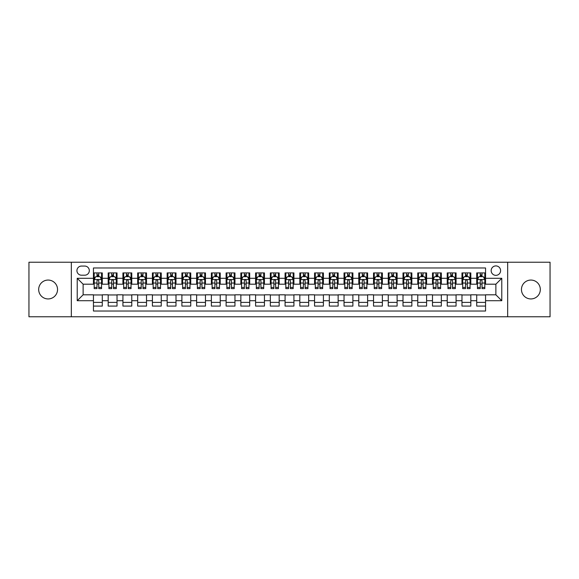 <?xml version="1.0" encoding="UTF-8"?>
<svg xmlns="http://www.w3.org/2000/svg" width="579" height="579" viewBox="0 0 579 579"><rect width="100%" height="100%" fill="white"/><g stroke="black" fill="none" stroke-linecap="round" stroke-linejoin="round"><path stroke-width="0.87" d="M530.885 280.062A9.438 9.438 0 0 0 521.455 289.5A9.438 9.438 0 0 0 530.885 298.938A9.438 9.438 0 0 0 540.323 289.5A9.438 9.438 0 0 0 530.885 280.062M48.115 280.062A9.438 9.438 0 0 0 38.677 289.5A9.438 9.438 0 0 0 48.115 298.938A9.438 9.438 0 0 0 57.545 289.5A9.438 9.438 0 0 0 48.115 280.062M495.877 265.913A4.719 4.719 0 0 0 491.158 270.632A4.719 4.719 0 0 0 495.877 275.351A4.719 4.719 0 0 0 500.596 270.632A4.719 4.719 0 0 0 495.877 265.913M507.667 316.771L550.05 316.771L550.05 262.229L507.667 262.229L507.667 316.771L71.333 316.771L71.333 262.229L28.95 262.229L28.95 316.771L71.333 316.771M485.557 272.919L476.712 272.919L476.712 278.296L470.814 278.296L470.814 284.195L476.712 284.195L476.712 278.296M470.814 278.296L470.814 272.919L461.97 272.919L461.97 278.296L456.078 278.296L456.078 284.195L461.97 284.195L461.97 278.296M456.078 278.296L456.078 272.919L447.227 272.919L447.227 278.296L441.336 278.296L441.336 284.195L447.227 284.195L447.227 278.296M441.336 278.296L441.336 272.919L432.491 272.919L432.491 278.296L426.593 278.296L426.593 284.195L432.491 284.195L432.491 278.296M426.593 278.296L426.593 272.919L417.749 272.919L417.749 278.296L411.85 278.296L411.85 284.195L417.749 284.195L417.749 278.296M411.85 278.296L411.85 272.919L403.006 272.919L403.006 278.296L397.107 278.296L397.107 284.195L403.006 284.195L403.006 278.296M397.107 278.296L397.107 272.919L388.263 272.919L388.263 278.296L382.372 278.296L382.372 284.195L388.263 284.195L388.263 278.296M382.372 278.296L382.372 272.919L373.527 272.919L373.527 278.296L367.629 278.296L367.629 284.195L373.527 284.195L373.527 278.296M367.629 278.296L367.629 272.919L358.785 272.919L358.785 278.296L352.886 278.296L352.886 284.195L358.785 284.195L358.785 278.296M352.886 278.296L352.886 272.919L344.042 272.919L344.042 278.296L338.143 278.296L338.143 284.195L344.042 284.195L344.042 278.296M338.143 278.296L338.143 272.919L329.299 272.919L329.299 278.296L323.408 278.296L323.408 284.195L329.299 284.195L329.299 278.296M323.408 278.296L323.408 272.919L314.563 272.919L314.563 278.296L308.665 278.296L308.665 284.195L314.563 284.195L314.563 278.296M308.665 278.296L308.665 272.919L299.821 272.919L299.821 278.296L293.922 278.296L293.922 284.195L299.821 284.195L299.821 278.296M293.922 278.296L293.922 272.919L285.078 272.919L285.078 278.296L279.179 278.296L279.179 284.195L285.078 284.195L285.078 278.296M279.179 278.296L279.179 272.919L270.335 272.919L270.335 278.296L264.437 278.296L264.437 284.195L270.335 284.195L270.335 278.296M264.437 278.296L264.437 272.919L255.592 272.919L255.592 278.296L249.701 278.296L249.701 284.195L255.592 284.195L255.592 278.296M249.701 278.296L249.701 272.919L240.857 272.919L240.857 278.296L234.958 278.296L234.958 284.195L240.857 284.195L240.857 278.296M234.958 278.296L234.958 272.919L226.114 272.919L226.114 278.296L220.215 278.296L220.215 284.195L226.114 284.195L226.114 278.296M220.215 278.296L220.215 272.919L211.371 272.919L211.371 278.296L205.473 278.296L205.473 284.195L211.371 284.195L211.371 278.296M205.473 278.296L205.473 272.919L196.628 272.919L196.628 278.296L190.737 278.296L190.737 284.195L196.628 284.195L196.628 278.296M190.737 278.296L190.737 272.919L181.893 272.919L181.893 278.296L175.994 278.296L175.994 284.195L181.893 284.195L181.893 278.296M175.994 278.296L175.994 272.919L167.15 272.919L167.15 278.296L161.252 278.296L161.252 284.195L167.15 284.195L167.15 278.296M161.252 278.296L161.252 272.919L152.407 272.919L152.407 278.296L146.509 278.296L146.509 284.195L152.407 284.195L152.407 278.296M146.509 278.296L146.509 272.919L137.664 272.919L137.664 278.296L131.773 278.296L131.773 284.195L137.664 284.195L137.664 278.296M131.773 278.296L131.773 272.919L122.922 272.919L122.922 278.296L117.03 278.296L117.03 284.195L122.922 284.195L122.922 278.296M117.03 278.296L117.03 272.919L108.186 272.919L108.186 284.195L102.288 284.195L102.288 272.919L93.443 272.919M93.443 306.081L102.288 306.081L102.288 294.805L108.186 294.805L108.186 306.081L117.03 306.081L117.03 294.805L122.922 294.805L122.922 300.704L117.03 300.704M122.922 300.704L122.922 306.081L131.773 306.081L131.773 294.805L137.664 294.805L137.664 300.704L131.773 300.704M137.664 300.704L137.664 306.081L146.509 306.081L146.509 294.805L152.407 294.805L152.407 300.704L146.509 300.704M152.407 300.704L152.407 306.081L161.252 306.081L161.252 294.805L167.15 294.805L167.15 300.704L161.252 300.704M167.15 300.704L167.15 306.081L175.994 306.081L175.994 294.805L181.893 294.805L181.893 300.704L175.994 300.704M181.893 300.704L181.893 306.081L190.737 306.081L190.737 294.805L196.628 294.805L196.628 300.704L190.737 300.704M196.628 300.704L196.628 306.081L205.473 306.081L205.473 294.805L211.371 294.805L211.371 300.704L205.473 300.704M211.371 300.704L211.371 306.081L220.215 306.081L220.215 294.805L226.114 294.805L226.114 300.704L220.215 300.704M226.114 300.704L226.114 306.081L234.958 306.081L234.958 294.805L240.857 294.805L240.857 300.704L234.958 300.704M240.857 300.704L240.857 306.081L249.701 306.081L249.701 294.805L255.592 294.805L255.592 300.704L249.701 300.704M255.592 300.704L255.592 306.081L264.437 306.081L264.437 294.805L270.335 294.805L270.335 300.704L264.437 300.704M270.335 300.704L270.335 306.081L279.179 306.081L279.179 294.805L285.078 294.805L285.078 300.704L279.179 300.704M285.078 300.704L285.078 306.081L293.922 306.081L293.922 294.805L299.821 294.805L299.821 300.704L293.922 300.704M299.821 300.704L299.821 306.081L308.665 306.081L308.665 294.805L314.563 294.805L314.563 300.704L308.665 300.704M314.563 300.704L314.563 306.081L323.408 306.081L323.408 294.805L329.299 294.805L329.299 300.704L323.408 300.704M329.299 300.704L329.299 306.081L338.143 306.081L338.143 294.805L344.042 294.805L344.042 300.704L338.143 300.704M344.042 300.704L344.042 306.081L352.886 306.081L352.886 294.805L358.785 294.805L358.785 300.704L352.886 300.704M358.785 300.704L358.785 306.081L367.629 306.081L367.629 294.805L373.527 294.805L373.527 300.704L367.629 300.704M373.527 300.704L373.527 306.081L382.372 306.081L382.372 294.805L388.263 294.805L388.263 300.704L382.372 300.704M388.263 300.704L388.263 306.081L397.107 306.081L397.107 294.805L403.006 294.805L403.006 300.704L397.107 300.704M403.006 300.704L403.006 306.081L411.85 306.081L411.85 294.805L417.749 294.805L417.749 300.704L411.85 300.704M417.749 300.704L417.749 306.081L426.593 306.081L426.593 294.805L432.491 294.805L432.491 300.704L426.593 300.704M432.491 300.704L432.491 306.081L441.336 306.081L441.336 294.805L447.227 294.805L447.227 300.704L441.336 300.704M447.227 300.704L447.227 306.081L456.078 306.081L456.078 294.805L461.97 294.805L461.97 300.704L456.078 300.704M461.97 300.704L461.97 306.081L470.814 306.081L470.814 294.805L476.712 294.805L476.712 300.704L470.814 300.704M81.501 275.199L84.744 275.199A4.567 4.567 0 0 0 89.318 270.632A4.567 4.567 0 0 0 84.744 266.065L81.501 266.065A4.567 4.567 0 0 0 76.935 270.632A4.567 4.567 0 0 0 81.501 275.199M507.667 262.229L71.333 262.229M485.557 278.296L485.557 267.976L93.443 267.976L93.443 284.195L83.123 284.195L83.123 294.805L93.443 294.805L93.443 311.024L485.557 311.024L485.557 294.805L495.877 294.805L495.877 284.195L485.557 284.195L485.557 278.296L501.776 278.296L501.776 300.704L485.557 300.704M93.443 300.704L77.224 300.704L77.224 278.296L93.443 278.296M476.712 300.704L476.712 306.081L485.557 306.081M93.443 276.603L94.182 276.603M96.983 276.603L98.748 276.603M101.549 276.603L102.288 276.603M93.443 284.043L94.182 284.043M96.983 284.043L98.748 284.043M101.549 284.043L102.288 284.043M93.443 294.957L102.288 294.957M93.443 302.397L102.288 302.397M108.186 284.043L108.924 284.043M111.718 284.043L113.491 284.043M116.292 284.043L117.03 284.043M108.186 276.603L108.924 276.603M111.718 276.603L113.491 276.603M116.292 276.603L117.03 276.603M108.186 294.957L117.03 294.957M108.186 302.397L117.03 302.397M122.922 294.957L131.773 294.957M122.922 302.397L131.773 302.397M122.922 276.603L123.66 276.603M126.461 276.603L128.234 276.603M131.035 276.603L131.773 276.603M122.922 284.043L123.66 284.043M126.461 284.043L128.234 284.043M131.035 284.043L131.773 284.043M137.664 294.957L146.509 294.957M137.664 302.397L146.509 302.397M137.664 276.603L138.403 276.603M141.204 276.603L142.97 276.603M145.77 276.603L146.509 276.603M137.664 284.043L138.403 284.043M141.204 284.043L142.97 284.043M145.77 284.043L146.509 284.043M152.407 294.957L161.252 294.957M152.407 302.397L161.252 302.397M152.407 276.603L153.145 276.603M155.946 276.603L157.712 276.603M160.513 276.603L161.252 276.603M152.407 284.043L153.145 284.043M155.946 284.043L157.712 284.043M160.513 284.043L161.252 284.043M167.15 294.957L175.994 294.957M167.15 302.397L175.994 302.397M167.15 276.603L167.888 276.603M170.689 276.603L172.455 276.603M175.256 276.603L175.994 276.603M167.15 284.043L167.888 284.043M170.689 284.043L172.455 284.043M175.256 284.043L175.994 284.043M181.893 294.957L190.737 294.957M181.893 302.397L190.737 302.397M181.893 276.603L182.624 276.603M185.425 276.603L187.198 276.603M189.999 276.603L190.737 276.603M181.893 284.043L182.624 284.043M185.425 284.043L187.198 284.043M189.999 284.043L190.737 284.043M196.628 294.957L205.473 294.957M196.628 302.397L205.473 302.397M196.628 276.603L197.367 276.603M200.168 276.603L201.941 276.603M204.742 276.603L205.473 276.603M196.628 284.043L197.367 284.043M200.168 284.043L201.941 284.043M204.742 284.043L205.473 284.043M211.371 294.957L220.215 294.957M211.371 302.397L220.215 302.397M211.371 276.603L212.109 276.603M214.91 276.603L216.676 276.603M219.477 276.603L220.215 276.603M211.371 284.043L212.109 284.043M214.91 284.043L216.676 284.043M219.477 284.043L220.215 284.043M226.114 294.957L234.958 294.957M226.114 302.397L234.958 302.397M226.114 276.603L226.852 276.603M229.653 276.603L231.419 276.603M234.22 276.603L234.958 276.603M226.114 284.043L226.852 284.043M229.653 284.043L231.419 284.043M234.22 284.043L234.958 284.043M240.857 294.957L249.701 294.957M240.857 302.397L249.701 302.397M240.857 276.603L241.588 276.603M244.389 276.603L246.162 276.603M248.963 276.603L249.701 276.603M240.857 284.043L241.588 284.043M244.389 284.043L246.162 284.043M248.963 284.043L249.701 284.043M255.592 294.957L264.437 294.957M255.592 302.397L264.437 302.397M255.592 276.603L256.331 276.603M259.131 276.603L260.905 276.603M263.706 276.603L264.437 276.603M255.592 284.043L256.331 284.043M259.131 284.043L260.905 284.043M263.706 284.043L264.437 284.043M270.335 294.957L279.179 294.957M270.335 302.397L279.179 302.397M270.335 276.603L271.073 276.603M273.874 276.603L275.64 276.603M278.441 276.603L279.179 276.603M270.335 284.043L271.073 284.043M273.874 284.043L275.64 284.043M278.441 284.043L279.179 284.043M285.078 294.957L293.922 294.957M285.078 302.397L293.922 302.397M285.078 276.603L285.816 276.603M288.617 276.603L290.383 276.603M293.184 276.603L293.922 276.603M285.078 284.043L285.816 284.043M288.617 284.043L290.383 284.043M293.184 284.043L293.922 284.043M299.821 294.957L308.665 294.957M299.821 302.397L308.665 302.397M299.821 276.603L300.559 276.603M303.36 276.603L305.126 276.603M307.927 276.603L308.665 276.603M299.821 284.043L300.559 284.043M303.36 284.043L305.126 284.043M307.927 284.043L308.665 284.043M314.563 294.957L323.408 294.957M314.563 302.397L323.408 302.397M314.563 276.603L315.294 276.603M318.095 276.603L319.869 276.603M322.669 276.603L323.408 276.603M314.563 284.043L315.294 284.043M318.095 284.043L319.869 284.043M322.669 284.043L323.408 284.043M329.299 294.957L338.143 294.957M329.299 302.397L338.143 302.397M329.299 276.603L330.037 276.603M332.838 276.603L334.611 276.603M337.412 276.603L338.143 276.603M329.299 284.043L330.037 284.043M332.838 284.043L334.611 284.043M337.412 284.043L338.143 284.043M344.042 294.957L352.886 294.957M344.042 302.397L352.886 302.397M344.042 276.603L344.78 276.603M347.581 276.603L349.347 276.603M352.148 276.603L352.886 276.603M344.042 284.043L344.78 284.043M347.581 284.043L349.347 284.043M352.148 284.043L352.886 284.043M358.785 294.957L367.629 294.957M358.785 302.397L367.629 302.397M358.785 276.603L359.523 276.603M362.324 276.603L364.09 276.603M366.891 276.603L367.629 276.603M358.785 284.043L359.523 284.043M362.324 284.043L364.09 284.043M366.891 284.043L367.629 284.043M373.527 294.957L382.372 294.957M373.527 302.397L382.372 302.397M373.527 276.603L374.258 276.603M377.059 276.603L378.832 276.603M381.633 276.603L382.372 276.603M373.527 284.043L374.258 284.043M377.059 284.043L378.832 284.043M381.633 284.043L382.372 284.043M388.263 294.957L397.107 294.957M388.263 302.397L397.107 302.397M388.263 276.603L389.001 276.603M391.802 276.603L393.575 276.603M396.376 276.603L397.107 276.603M388.263 284.043L389.001 284.043M391.802 284.043L393.575 284.043M396.376 284.043L397.107 284.043M403.006 294.957L411.85 294.957M403.006 302.397L411.85 302.397M403.006 276.603L403.744 276.603M406.545 276.603L408.311 276.603M411.112 276.603L411.85 276.603M403.006 284.043L403.744 284.043M406.545 284.043L408.311 284.043M411.112 284.043L411.85 284.043M417.749 294.957L426.593 294.957M417.749 302.397L426.593 302.397M417.749 276.603L418.487 276.603M421.288 276.603L423.054 276.603M425.854 276.603L426.593 276.603M417.749 284.043L418.487 284.043M421.288 284.043L423.054 284.043M425.854 284.043L426.593 284.043M432.491 294.957L441.336 294.957M432.491 302.397L441.336 302.397M432.491 276.603L433.23 276.603M436.03 276.603L437.796 276.603M440.597 276.603L441.336 276.603M432.491 284.043L433.23 284.043M436.03 284.043L437.796 284.043M440.597 284.043L441.336 284.043M447.227 294.957L456.078 294.957M447.227 302.397L456.078 302.397M447.227 276.603L447.965 276.603M450.766 276.603L452.539 276.603M455.34 276.603L456.078 276.603M447.227 284.043L447.965 284.043M450.766 284.043L452.539 284.043M455.34 284.043L456.078 284.043M461.97 294.957L470.814 294.957M461.97 302.397L470.814 302.397M461.97 276.603L462.708 276.603M465.509 276.603L467.282 276.603M470.076 276.603L470.814 276.603M461.97 284.043L462.708 284.043M465.509 284.043L467.282 284.043M470.076 284.043L470.814 284.043M476.712 294.957L485.557 294.957M476.712 302.397L485.557 302.397M476.712 276.603L477.451 276.603M480.252 276.603L482.017 276.603M484.818 276.603L485.557 276.603M476.712 284.043L477.451 284.043M480.252 284.043L482.017 284.043M484.818 284.043L485.557 284.043M83.123 284.195L77.224 278.296M83.123 294.805L77.224 300.704M501.776 278.296L495.877 284.195M501.776 300.704L495.877 294.805M98.748 274.83L96.983 274.83M101.549 287.416L98.748 287.416L98.748 288.617L101.549 288.617L101.549 279.621L100.073 276.675L95.651 276.675L94.182 279.621L94.182 288.617L96.983 288.617L96.983 287.416L94.182 287.416M94.182 279.621L94.182 272.919M101.549 279.621L101.549 272.919M96.983 276.675L96.983 272.919M98.748 272.919L98.748 276.675M98.748 287.416L98.748 280.728C98.162 279.592 97.569 279.592 96.983 280.728L96.983 287.416M113.491 274.83L111.718 274.83M116.292 287.416L113.491 287.416L113.491 288.617L116.292 288.617L116.292 279.621L114.816 276.675L110.394 276.675L108.924 279.621L108.924 288.617L111.718 288.617L111.718 287.416L108.924 287.416M108.924 279.621L108.924 272.919M116.292 279.621L116.292 272.919M111.718 276.675L111.718 272.919M113.491 272.919L113.491 276.675M113.491 287.416L113.491 280.728C112.905 279.592 112.312 279.592 111.718 280.728L111.718 287.416M128.234 274.83L126.461 274.83M131.035 287.416L128.234 287.416L128.234 288.617L131.035 288.617L131.035 279.621L129.558 276.675L125.136 276.675L123.66 279.621L123.66 288.617L126.461 288.617L126.461 287.416L123.66 287.416M123.66 279.621L123.66 272.919M131.035 279.621L131.035 272.919M126.461 276.675L126.461 272.919M128.234 272.919L128.234 276.675M128.234 287.416L128.234 280.728C127.641 279.592 127.054 279.592 126.461 280.728L126.461 287.416M142.97 274.83L141.204 274.83M145.77 287.416L142.97 287.416L142.97 288.617L145.77 288.617L145.77 279.621L144.301 276.675L139.879 276.675L138.403 279.621L138.403 288.617L141.204 288.617L141.204 287.416L138.403 287.416M138.403 279.621L138.403 272.919M145.77 279.621L145.77 272.919M141.204 276.675L141.204 272.919M142.97 272.919L142.97 276.675M142.97 287.416L142.97 280.728C142.383 279.592 141.797 279.592 141.204 280.728L141.204 287.416M157.712 274.83L155.946 274.83M160.513 287.416L157.712 287.416L157.712 288.617L160.513 288.617L160.513 279.621L159.044 276.675L154.622 276.675L153.145 279.621L153.145 288.617L155.946 288.617L155.946 287.416L153.145 287.416M153.145 279.621L153.145 272.919M160.513 279.621L160.513 272.919M155.946 276.675L155.946 272.919M157.712 272.919L157.712 276.675M157.712 287.416L157.712 280.728C157.126 279.592 156.533 279.592 155.946 280.728L155.946 287.416M172.455 274.83L170.689 274.83M175.256 287.416L172.455 287.416L172.455 288.617L175.256 288.617L175.256 279.621L173.78 276.675L169.357 276.675L167.888 279.621L167.888 288.617L170.689 288.617L170.689 287.416L167.888 287.416M167.888 279.621L167.888 272.919M175.256 279.621L175.256 272.919M170.689 276.675L170.689 272.919M172.455 272.919L172.455 276.675M172.455 287.416L172.455 280.728C171.869 279.592 171.275 279.592 170.689 280.728L170.689 287.416M187.198 274.83L185.425 274.83M189.999 287.416L187.198 287.416L187.198 288.617L189.999 288.617L189.999 279.621L188.522 276.675L184.1 276.675L182.624 279.621L182.624 288.617L185.425 288.617L185.425 287.416L182.624 287.416M182.624 279.621L182.624 272.919M189.999 279.621L189.999 272.919M185.425 276.675L185.425 272.919M187.198 272.919L187.198 276.675M187.198 287.416L187.198 280.728C186.604 279.592 186.018 279.592 185.425 280.728L185.425 287.416M201.941 274.83L200.168 274.83M204.742 287.416L201.941 287.416L201.941 288.617L204.742 288.617L204.742 279.621L203.265 276.675L198.843 276.675L197.367 279.621L197.367 288.617L200.168 288.617L200.168 287.416L197.367 287.416M197.367 279.621L197.367 272.919M204.742 279.621L204.742 272.919M200.168 276.675L200.168 272.919M201.941 272.919L201.941 276.675M201.941 287.416L201.941 280.728C201.347 279.592 200.761 279.592 200.168 280.728L200.168 287.416M216.676 274.83L214.91 274.83M219.477 287.416L216.676 287.416L216.676 288.617L219.477 288.617L219.477 279.621L218.008 276.675L213.586 276.675L212.109 279.621L212.109 288.617L214.91 288.617L214.91 287.416L212.109 287.416M212.109 279.621L212.109 272.919M219.477 279.621L219.477 272.919M214.91 276.675L214.91 272.919M216.676 272.919L216.676 276.675M216.676 287.416L216.676 280.728C216.09 279.592 215.497 279.592 214.91 280.728L214.91 287.416M231.419 274.83L229.653 274.83M234.22 287.416L231.419 287.416L231.419 288.617L234.22 288.617L234.22 279.621L232.744 276.675L228.321 276.675L226.852 279.621L226.852 288.617L229.653 288.617L229.653 287.416L226.852 287.416M226.852 279.621L226.852 272.919M234.22 279.621L234.22 272.919M229.653 276.675L229.653 272.919M231.419 272.919L231.419 276.675M231.419 287.416L231.419 280.728C230.833 279.592 230.239 279.592 229.653 280.728L229.653 287.416M246.162 274.83L244.389 274.83M248.963 287.416L246.162 287.416L246.162 288.617L248.963 288.617L248.963 279.621L247.486 276.675L243.064 276.675L241.588 279.621L241.588 288.617L244.389 288.617L244.389 287.416L241.588 287.416M241.588 279.621L241.588 272.919M248.963 279.621L248.963 272.919M244.389 276.675L244.389 272.919M246.162 272.919L246.162 276.675M246.162 287.416L246.162 280.728C245.576 279.592 244.982 279.592 244.389 280.728L244.389 287.416M260.905 274.83L259.131 274.83M263.706 287.416L260.905 287.416L260.905 288.617L263.706 288.617L263.706 279.621L262.229 276.675L257.807 276.675L256.331 279.621L256.331 288.617L259.131 288.617L259.131 287.416L256.331 287.416M256.331 279.621L256.331 272.919M263.706 279.621L263.706 272.919M259.131 276.675L259.131 272.919M260.905 272.919L260.905 276.675M260.905 287.416L260.905 280.728C260.311 279.592 259.725 279.592 259.131 280.728L259.131 287.416M275.64 274.83L273.874 274.83M278.441 287.416L275.64 287.416L275.64 288.617L278.441 288.617L278.441 279.621L276.972 276.675L272.55 276.675L271.073 279.621L271.073 288.617L273.874 288.617L273.874 287.416L271.073 287.416M271.073 279.621L271.073 272.919M278.441 279.621L278.441 272.919M273.874 276.675L273.874 272.919M275.64 272.919L275.64 276.675M275.64 287.416L275.64 280.728C275.054 279.592 274.468 279.592 273.874 280.728L273.874 287.416M290.383 274.83L288.617 274.83M293.184 287.416L290.383 287.416L290.383 288.617L293.184 288.617L293.184 279.621L291.715 276.675L287.285 276.675L285.816 279.621L285.816 288.617L288.617 288.617L288.617 287.416L285.816 287.416M285.816 279.621L285.816 272.919M293.184 279.621L293.184 272.919M288.617 276.675L288.617 272.919M290.383 272.919L290.383 276.675M290.383 287.416L290.383 280.728C289.797 279.592 289.203 279.592 288.617 280.728L288.617 287.416M305.126 274.83L303.36 274.83M307.927 287.416L305.126 287.416L305.126 288.617L307.927 288.617L307.927 279.621L306.45 276.675L302.028 276.675L300.559 279.621L300.559 288.617L303.36 288.617L303.36 287.416L300.559 287.416M300.559 279.621L300.559 272.919M307.927 279.621L307.927 272.919M303.36 276.675L303.36 272.919M305.126 272.919L305.126 276.675M305.126 287.416L305.126 280.728C304.54 279.592 303.946 279.592 303.36 280.728L303.36 287.416M319.869 274.83L318.095 274.83M322.669 287.416L319.869 287.416L319.869 288.617L322.669 288.617L322.669 279.621L321.193 276.675L316.771 276.675L315.294 279.621L315.294 288.617L318.095 288.617L318.095 287.416L315.294 287.416M315.294 279.621L315.294 272.919M322.669 279.621L322.669 272.919M318.095 276.675L318.095 272.919M319.869 272.919L319.869 276.675M319.869 287.416L319.869 280.728C319.275 279.592 318.689 279.592 318.095 280.728L318.095 287.416M334.611 274.83L332.838 274.83M337.412 287.416L334.611 287.416L334.611 288.617L337.412 288.617L337.412 279.621L335.936 276.675L331.514 276.675L330.037 279.621L330.037 288.617L332.838 288.617L332.838 287.416L330.037 287.416M330.037 279.621L330.037 272.919M337.412 279.621L337.412 272.919M332.838 276.675L332.838 272.919M334.611 272.919L334.611 276.675M334.611 287.416L334.611 280.728C334.018 279.592 333.432 279.592 332.838 280.728L332.838 287.416M349.347 274.83L347.581 274.83M352.148 287.416L349.347 287.416L349.347 288.617L352.148 288.617L352.148 279.621L350.679 276.675L346.256 276.675L344.78 279.621L344.78 288.617L347.581 288.617L347.581 287.416L344.78 287.416M344.78 279.621L344.78 272.919M352.148 279.621L352.148 272.919M347.581 276.675L347.581 272.919M349.347 272.919L349.347 276.675M349.347 287.416L349.347 280.728C348.761 279.592 348.167 279.592 347.581 280.728L347.581 287.416M364.09 274.83L362.324 274.83M366.891 287.416L364.09 287.416L364.09 288.617L366.891 288.617L366.891 279.621L365.414 276.675L360.992 276.675L359.523 279.621L359.523 288.617L362.324 288.617L362.324 287.416L359.523 287.416M359.523 279.621L359.523 272.919M366.891 279.621L366.891 272.919M362.324 276.675L362.324 272.919M364.09 272.919L364.09 276.675M364.09 287.416L364.09 280.728C363.503 279.592 362.91 279.592 362.324 280.728L362.324 287.416M378.832 274.83L377.059 274.83M381.633 287.416L378.832 287.416L378.832 288.617L381.633 288.617L381.633 279.621L380.157 276.675L375.735 276.675L374.258 279.621L374.258 288.617L377.059 288.617L377.059 287.416L374.258 287.416M374.258 279.621L374.258 272.919M381.633 279.621L381.633 272.919M377.059 276.675L377.059 272.919M378.832 272.919L378.832 276.675M378.832 287.416L378.832 280.728C378.239 279.592 377.653 279.592 377.059 280.728L377.059 287.416M393.575 274.83L391.802 274.83M396.376 287.416L393.575 287.416L393.575 288.617L396.376 288.617L396.376 279.621L394.9 276.675L390.478 276.675L389.001 279.621L389.001 288.617L391.802 288.617L391.802 287.416L389.001 287.416M389.001 279.621L389.001 272.919M396.376 279.621L396.376 272.919M391.802 276.675L391.802 272.919M393.575 272.919L393.575 276.675M393.575 287.416L393.575 280.728C392.982 279.592 392.396 279.592 391.802 280.728L391.802 287.416M408.311 274.83L406.545 274.83M411.112 287.416L408.311 287.416L408.311 288.617L411.112 288.617L411.112 279.621L409.642 276.675L405.22 276.675L403.744 279.621L403.744 288.617L406.545 288.617L406.545 287.416L403.744 287.416M403.744 279.621L403.744 272.919M411.112 279.621L411.112 272.919M406.545 276.675L406.545 272.919M408.311 272.919L408.311 276.675M408.311 287.416L408.311 280.728C407.725 279.592 407.138 279.592 406.545 280.728L406.545 287.416M423.054 274.83L421.288 274.83M425.854 287.416L423.054 287.416L423.054 288.617L425.854 288.617L425.854 279.621L424.378 276.675L419.956 276.675L418.487 279.621L418.487 288.617L421.288 288.617L421.288 287.416L418.487 287.416M418.487 279.621L418.487 272.919M425.854 279.621L425.854 272.919M421.288 276.675L421.288 272.919M423.054 272.919L423.054 276.675M423.054 287.416L423.054 280.728C422.467 279.592 421.874 279.592 421.288 280.728L421.288 287.416M437.796 274.83L436.03 274.83M440.597 287.416L437.796 287.416L437.796 288.617L440.597 288.617L440.597 279.621L439.121 276.675L434.699 276.675L433.23 279.621L433.23 288.617L436.03 288.617L436.03 287.416L433.23 287.416M433.23 279.621L433.23 272.919M440.597 279.621L440.597 272.919M436.03 276.675L436.03 272.919M437.796 272.919L437.796 276.675M437.796 287.416L437.796 280.728C437.21 279.592 436.617 279.592 436.03 280.728L436.03 287.416M452.539 274.83L450.766 274.83M455.34 287.416L452.539 287.416L452.539 288.617L455.34 288.617L455.34 279.621L453.864 276.675L449.442 276.675L447.965 279.621L447.965 288.617L450.766 288.617L450.766 287.416L447.965 287.416M447.965 279.621L447.965 272.919M455.34 279.621L455.34 272.919M450.766 276.675L450.766 272.919M452.539 272.919L452.539 276.675M452.539 287.416L452.539 280.728C451.946 279.592 451.359 279.592 450.766 280.728L450.766 287.416M467.282 274.83L465.509 274.83M470.076 287.416L467.282 287.416L467.282 288.617L470.076 288.617L470.076 279.621L468.606 276.675L464.184 276.675L462.708 279.621L462.708 288.617L465.509 288.617L465.509 287.416L462.708 287.416M462.708 279.621L462.708 272.919M470.076 279.621L470.076 272.919M465.509 276.675L465.509 272.919M467.282 272.919L467.282 276.675M467.282 287.416L467.282 280.728C466.688 279.592 466.102 279.592 465.509 280.728L465.509 287.416M482.017 274.83L480.252 274.83M484.818 287.416L482.017 287.416L482.017 288.617L484.818 288.617L484.818 279.621L483.349 276.675L478.927 276.675L477.451 279.621L477.451 288.617L480.252 288.617L480.252 287.416L477.451 287.416M477.451 279.621L477.451 272.919M484.818 279.621L484.818 272.919M480.252 276.675L480.252 272.919M482.017 272.919L482.017 276.675M482.017 287.416L482.017 280.728C481.431 279.592 480.838 279.592 480.252 280.728L480.252 287.416M108.186 300.704L102.288 300.704M108.186 278.296L102.288 278.296M101.513 279.548L94.218 279.548M94.182 277.486L95.245 277.486M100.478 277.486L101.549 277.486M96.983 283.037L94.182 283.037M101.549 283.037L98.748 283.037M98.748 275.77L96.983 275.77M116.256 279.548L108.961 279.548M108.924 277.486L109.988 277.486M115.221 277.486L116.292 277.486M111.718 283.037L108.924 283.037M116.292 283.037L113.491 283.037M113.491 275.77L111.718 275.77M130.999 279.548L123.696 279.548M123.66 277.486L124.731 277.486M129.964 277.486L131.035 277.486M126.461 283.037L123.66 283.037M131.035 283.037L128.234 283.037M128.234 275.77L126.461 275.77M145.734 279.548L138.439 279.548M138.403 277.486L139.474 277.486M144.707 277.486L145.77 277.486M141.204 283.037L138.403 283.037M145.77 283.037L142.97 283.037M142.97 275.77L141.204 275.77M160.477 279.548L153.182 279.548M153.145 277.486L154.209 277.486M159.449 277.486L160.513 277.486M155.946 283.037L153.145 283.037M160.513 283.037L157.712 283.037M157.712 275.77L155.946 275.77M175.22 279.548L167.924 279.548M167.888 277.486L168.952 277.486M174.185 277.486L175.256 277.486M170.689 283.037L167.888 283.037M175.256 283.037L172.455 283.037M172.455 275.77L170.689 275.77M189.963 279.548L182.66 279.548M182.624 277.486L183.695 277.486M188.928 277.486L189.999 277.486M185.425 283.037L182.624 283.037M189.999 283.037L187.198 283.037M187.198 275.77L185.425 275.77M204.698 279.548L197.403 279.548M197.367 277.486L198.438 277.486M203.67 277.486L204.742 277.486M200.168 283.037L197.367 283.037M204.742 283.037L201.941 283.037M201.941 275.77L200.168 275.77M219.441 279.548L212.146 279.548M212.109 277.486L213.181 277.486M218.413 277.486L219.477 277.486M214.91 283.037L212.109 283.037M219.477 283.037L216.676 283.037M216.676 275.77L214.91 275.77M234.184 279.548L226.888 279.548M226.852 277.486L227.916 277.486M233.149 277.486L234.22 277.486M229.653 283.037L226.852 283.037M234.22 283.037L231.419 283.037M231.419 275.77L229.653 275.77M248.927 279.548L241.631 279.548M241.588 277.486L242.659 277.486M247.892 277.486L248.963 277.486M244.389 283.037L241.588 283.037M248.963 283.037L246.162 283.037M246.162 275.77L244.389 275.77M263.669 279.548L256.367 279.548M256.331 277.486L257.402 277.486M262.634 277.486L263.706 277.486M259.131 283.037L256.331 283.037M263.706 283.037L260.905 283.037M260.905 275.77L259.131 275.77M278.405 279.548L271.11 279.548M271.073 277.486L272.144 277.486M277.377 277.486L278.441 277.486M273.874 283.037L271.073 283.037M278.441 283.037L275.64 283.037M275.64 275.77L273.874 275.77M293.148 279.548L285.852 279.548M285.816 277.486L286.88 277.486M292.12 277.486L293.184 277.486M288.617 283.037L285.816 283.037M293.184 283.037L290.383 283.037M290.383 275.77L288.617 275.77M307.89 279.548L300.595 279.548M300.559 277.486L301.623 277.486M306.856 277.486L307.927 277.486M303.36 283.037L300.559 283.037M307.927 283.037L305.126 283.037M305.126 275.77L303.36 275.77M322.633 279.548L315.331 279.548M315.294 277.486L316.366 277.486M321.598 277.486L322.669 277.486M318.095 283.037L315.294 283.037M322.669 283.037L319.869 283.037M319.869 275.77L318.095 275.77M337.369 279.548L330.073 279.548M330.037 277.486L331.108 277.486M336.341 277.486L337.412 277.486M332.838 283.037L330.037 283.037M337.412 283.037L334.611 283.037M334.611 275.77L332.838 275.77M352.112 279.548L344.816 279.548M344.78 277.486L345.851 277.486M351.084 277.486L352.148 277.486M347.581 283.037L344.78 283.037M352.148 283.037L349.347 283.037M349.347 275.77L347.581 275.77M366.854 279.548L359.559 279.548M359.523 277.486L360.587 277.486M365.819 277.486L366.891 277.486M362.324 283.037L359.523 283.037M366.891 283.037L364.09 283.037M364.09 275.77L362.324 275.77M381.597 279.548L374.302 279.548M374.258 277.486L375.33 277.486M380.562 277.486L381.633 277.486M377.059 283.037L374.258 283.037M381.633 283.037L378.832 283.037M378.832 275.77L377.059 275.77M396.34 279.548L389.037 279.548M389.001 277.486L390.072 277.486M395.305 277.486L396.376 277.486M391.802 283.037L389.001 283.037M396.376 283.037L393.575 283.037M393.575 275.77L391.802 275.77M411.076 279.548L403.78 279.548M403.744 277.486L404.815 277.486M410.048 277.486L411.112 277.486M406.545 283.037L403.744 283.037M411.112 283.037L408.311 283.037M408.311 275.77L406.545 275.77M425.818 279.548L418.523 279.548M418.487 277.486L419.551 277.486M424.791 277.486L425.854 277.486M421.288 283.037L418.487 283.037M425.854 283.037L423.054 283.037M423.054 275.77L421.288 275.77M440.561 279.548L433.266 279.548M433.23 277.486L434.293 277.486M439.526 277.486L440.597 277.486M436.03 283.037L433.23 283.037M440.597 283.037L437.796 283.037M437.796 275.77L436.03 275.77M455.304 279.548L448.001 279.548M447.965 277.486L449.036 277.486M454.269 277.486L455.34 277.486M450.766 283.037L447.965 283.037M455.34 283.037L452.539 283.037M452.539 275.77L450.766 275.77M470.039 279.548L462.744 279.548M462.708 277.486L463.779 277.486M469.012 277.486L470.076 277.486M465.509 283.037L462.708 283.037M470.076 283.037L467.282 283.037M467.282 275.77L465.509 275.77M484.782 279.548L477.487 279.548M477.451 277.486L478.522 277.486M483.755 277.486L484.818 277.486M480.252 283.037L477.451 283.037M484.818 283.037L482.017 283.037M482.017 275.77L480.252 275.77"/></g></svg>
